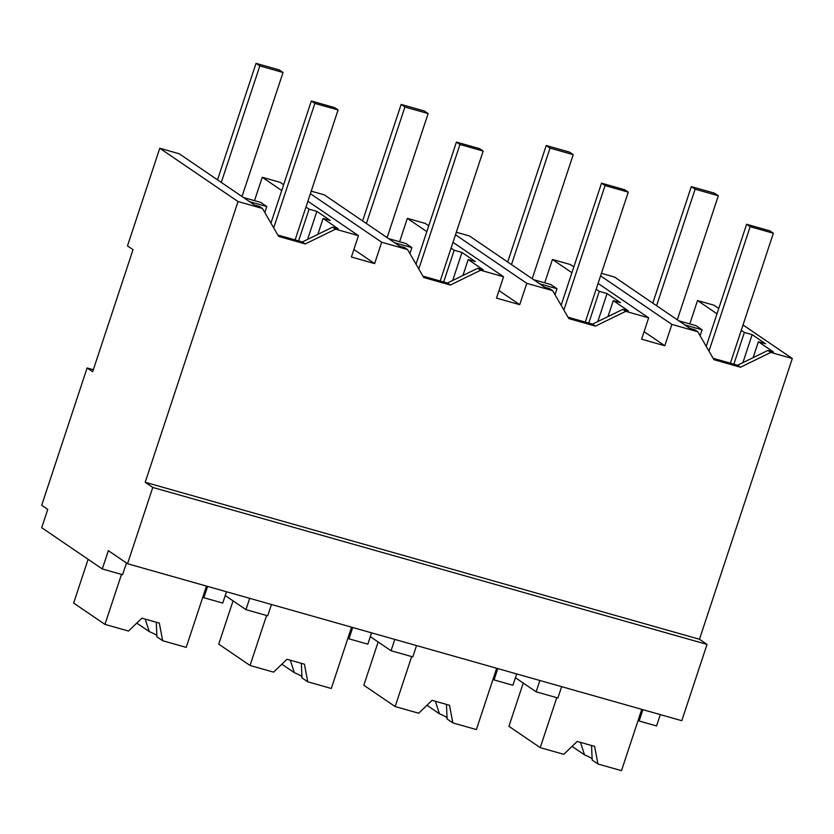 <?xml version="1.0" encoding="UTF-8"?>
<svg xmlns="http://www.w3.org/2000/svg" width="834" height="834" viewBox="0 0 834 834"><rect width="100%" height="100%" fill="white"/><g stroke="black" fill="none" stroke-linecap="round" stroke-linejoin="round"><path stroke-width="1.25" d="M102.301 568.965L108.357 550.659L127.539 563.732L152.768 487.442L145.199 482.281L238.034 201.557L262.481 208.479L259.562 206.488L254.568 205.081L179.227 153.769L159.774 148.254L127.477 245.905L133.033 249.679L92.668 371.735L87.111 367.961L41.7 505.268L47.757 509.397L41.7 527.703L102.301 568.965L122.608 574.72L126.487 563.013M238.034 201.557L159.774 148.254M262.481 208.479L278.639 236.418L305.244 243.945L335.518 229.162L358.464 235.657L351.406 257.018L374.622 263.596L353.897 249.481M305.974 207.051L309.08 209.167L316.868 211.377L330.264 220.499L323.102 218.466L338.229 228.766L332.599 227.171L302.325 241.964L277.826 235.021M145.199 482.281L699.455 639.251L792.3 358.516L743.031 324.968M374.622 263.596L381.68 242.235L407.576 249.575L423.735 277.503L450.339 285.04L480.613 270.258L503.559 276.752L496.501 298.113L519.718 304.681L526.775 283.32L552.671 290.659L568.819 318.588L595.434 326.125L625.709 311.343L648.654 317.837L641.596 339.198L664.802 345.776L671.87 324.416L697.766 331.744L713.914 359.683L740.529 367.221L770.804 352.428L792.3 358.516M305.244 243.945L302.325 241.964M335.518 229.162L332.599 227.171M281.715 190.538L262.251 177.277L280.203 182.365L283.643 184.71M358.464 235.657L307.902 201.223M323.102 218.466L317.837 234.385M243.497 197.533L260.74 202.422L266.797 206.551L264.826 212.524M87.111 367.961L93.335 369.723M127.539 563.732L681.805 720.691L707.034 644.401L152.768 487.442M699.455 639.251L707.034 644.401M660.309 714.602L656.556 725.934L639.146 721.003L642.899 709.671M718.772 308.444L714.029 305.213L697.537 300.542L717 313.803M741.259 330.327L744.366 332.432L733.868 364.166M770.804 352.428L767.885 350.447L773.514 352.031L758.387 341.731L765.549 343.764L752.153 334.642L744.366 332.432M740.529 367.221L737.61 365.229L767.885 350.447M737.61 365.229L713.112 358.297M697.766 331.744L694.847 329.753L689.854 328.346L614.502 277.034L601.418 273.323M671.87 324.416L600.584 275.866M664.802 345.776L644.088 331.661M648.654 317.837L598.093 283.404M573.834 266.88L570.393 264.534L552.442 259.457L571.905 272.718M596.164 289.231L599.271 291.347L588.773 323.081M625.709 311.343L622.789 309.351L628.419 310.946L613.292 300.647L620.454 302.679L607.058 293.558L599.271 291.347M595.434 326.125L592.515 324.134L622.789 309.351M592.515 324.134L568.017 317.201M552.671 290.659L549.752 288.668L544.758 287.25L469.417 235.939L456.323 232.238M526.775 283.32L455.489 234.781M519.718 304.681L498.993 290.576M503.559 276.752L452.998 242.319M428.739 225.795L425.298 223.449L407.346 218.362L426.81 231.623M451.069 248.146L454.176 250.252L443.678 281.986M480.613 270.258L477.694 268.267L483.324 269.862L468.197 259.562L475.359 261.584L461.963 252.462L454.176 250.252M450.339 285.04L447.42 283.049L477.694 268.267M447.42 283.049L422.921 276.117M407.576 249.575L404.657 247.583L399.663 246.166L324.322 194.854L311.228 191.153M381.68 242.235L310.394 193.686M262.251 177.277L254.516 200.66M309.08 209.167L298.582 240.901M316.868 211.377L307.61 239.379M249.554 201.661L266.797 206.551M539.879 680.492L536.137 691.824L515.412 677.708M536.137 691.824L557.894 697.985L561.647 686.663M226.473 591.744L222.73 603.076L203.861 597.728L207.614 586.406M394.784 639.407L391.042 650.739L412.799 656.9L416.552 645.568M516.663 673.924L512.92 685.256L494.051 679.908L497.804 668.576M391.042 650.739L370.317 636.623M371.568 632.829L367.825 644.161L348.956 638.823L352.709 627.491M249.689 598.322L245.947 609.644L225.222 595.539M245.947 609.644L267.704 615.815L271.457 604.483M639.146 721.003L638.135 720.315M678.782 320.809L696.025 325.687L702.082 329.816L700.101 335.789M697.537 300.542L689.801 323.926M752.153 334.642L742.896 362.644M758.387 341.731L753.123 357.65M552.442 259.457L544.706 282.841M539.744 283.841L556.987 288.72L550.93 284.603L533.687 279.713M556.987 288.72L555.006 294.704M607.058 293.558L597.801 321.559M613.292 300.647L608.028 316.555M407.346 218.362L399.611 241.745M394.649 242.757L411.892 247.635L405.835 243.507L388.592 238.628M411.892 247.635L409.911 253.609M461.963 252.462L452.706 280.464M468.197 259.562L462.933 275.47M203.861 597.728L202.86 597.04M494.051 679.908L493.04 679.22M348.956 638.823L347.955 638.135M684.839 324.926L702.082 329.816M121.483 574.397L104.948 624.385L73.642 603.065L88.112 559.312M104.948 624.385L128.499 631.046L141.916 618.161L159.325 623.092L162.661 640.721L186.201 647.393L206.478 586.083M162.661 640.721L156.896 636.79L156.271 622.227M136.776 623.102L149.244 631.588A22.643 2.523 -161.7 0 1 156.302 635.101A22.643 2.523 -161.7 0 1 156.969 635.612M149.244 631.588L145.199 619.089M266.578 615.492L250.044 665.469L218.737 644.15L233.051 600.866M250.044 665.469L273.594 672.141L287.011 659.256L304.42 664.187L307.756 681.816L331.296 688.477L351.573 627.168M307.756 681.816L301.991 677.886L301.366 663.322M281.871 664.187L294.339 672.673A22.643 2.523 -161.7 0 1 301.387 676.197A22.643 2.523 -161.7 0 1 302.064 676.697M294.339 672.673L290.284 660.184M411.673 656.577L395.139 706.565L363.832 685.235L378.146 641.961M395.139 706.565L418.689 713.226L432.106 700.341L449.516 705.272L452.852 722.901L476.391 729.573L496.668 668.263M452.852 722.901L447.076 718.971L446.461 704.407M426.966 705.272L439.435 713.768A22.643 2.523 -161.7 0 1 446.482 717.282A22.643 2.523 -161.7 0 1 447.16 717.793M439.435 713.768L435.379 701.269M556.768 697.672L540.234 747.65L508.928 726.331L523.241 683.046M540.234 747.65L563.784 754.311L577.201 741.436L594.611 746.367L597.947 763.996L621.486 770.658L641.763 709.348M597.947 763.996L592.171 760.066L591.556 745.492M572.061 746.367L584.53 754.853A22.643 2.523 -161.7 0 1 591.577 758.377A22.643 2.523 -161.7 0 1 592.255 758.877M584.53 754.853L580.474 742.364M217.507 179.842L256.038 63.342L279.254 69.92L283.039 72.495L242.016 196.532M256.038 63.342L259.822 65.917L283.039 72.495M221.291 182.417L259.822 65.917M362.602 220.927L401.133 104.427L424.35 111.005L428.134 113.58L387.112 237.617M401.133 104.427L404.917 107.013L428.134 113.58M366.387 223.502L404.917 107.013M507.697 262.012L546.228 145.523L569.445 152.09L573.229 154.676L532.207 278.712M546.228 145.523L550.013 148.098L573.229 154.676M511.482 264.597L550.013 148.098M652.793 303.107L691.323 186.607L714.54 193.186L718.324 195.761L677.302 319.797M691.323 186.607L695.108 189.182L718.324 195.761M656.577 305.682L695.108 189.182M273.698 227.88L314.866 103.406L338.083 109.973L295.1 239.921M270.946 223.105L311.332 100.997L314.866 103.406M311.332 100.997L334.538 107.576L338.083 109.973M418.793 268.965L459.961 144.49L483.167 151.069L440.196 281.006M416.041 264.201L456.427 142.082L459.961 144.49M456.427 142.082L479.633 148.66L483.167 151.069M563.888 310.05L605.057 185.586L628.263 192.154L585.291 322.091M561.136 305.286L601.523 183.178L605.057 185.586M601.523 183.178L624.729 189.745L628.263 192.154M708.983 351.145L750.152 226.671L773.358 233.249L730.386 363.186M706.231 346.381L746.607 224.263L750.152 226.671M746.607 224.263L769.824 230.841L773.358 233.249"/></g></svg>
